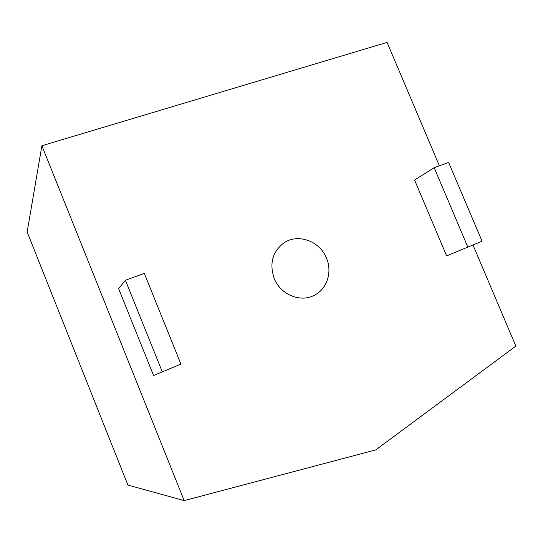 <?xml version="1.0" encoding="UTF-8"?>
<svg xmlns="http://www.w3.org/2000/svg" width="543" height="543" viewBox="0 0 543 543"><rect width="100%" height="100%" fill="white"/><g stroke="black" fill="none" stroke-linecap="round" stroke-linejoin="round"><path stroke-width="0.81" d="M326.492 258.19C332.649 272.308 326.777 289.738 313.562 295.636C299.695 302.6 280.331 294.292 274.208 278.444C269.294 263.878 272.355 252.156 283.385 243.278C297.415 232.927 319.854 240.888 326.492 258.19M439.396 165.785L387.078 42.395L41.892 145.741L184.186 500.605L375.756 449.909L515.85 346.101L472.98 244.995M41.892 145.741L27.15 231.983L127.897 485.048L184.186 500.605M153.567 375.518L180.934 364.088L153.567 375.518L118.625 288.638L125.406 280.263L162.242 371.717M446.617 255.889L482.062 241.194L446.617 255.889L414.587 180.025L434.183 167.685L467.788 247.017M180.934 364.088L144.289 273.38L125.406 280.263M482.062 241.194L448.613 162.425L434.183 167.685"/></g></svg>
